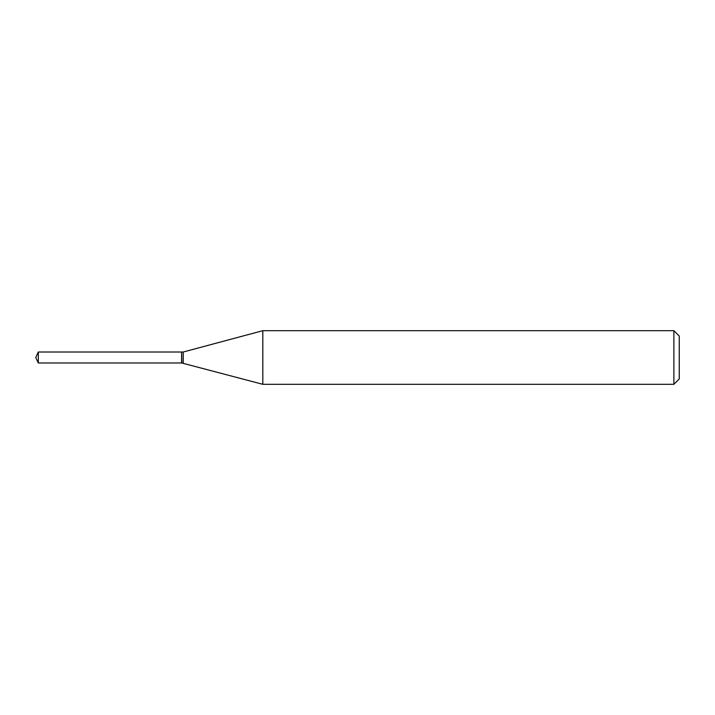 <?xml version="1.0" encoding="UTF-8"?>
<svg xmlns="http://www.w3.org/2000/svg" width="715" height="715" viewBox="0 0 715 715"><rect width="100%" height="100%" fill="white"/><g stroke="black" fill="none" stroke-linecap="round" stroke-linejoin="round"><path stroke-width="1.07" d="M38.306 352.012L38.306 362.988L181.61 362.988L181.61 352.012L38.306 352.012L35.75 357.5L38.306 362.988M181.61 352.227L181.825 362.988L262.816 384.312L673.888 384.312L673.888 330.688L262.816 330.688L262.816 384.312M673.888 330.688L679.25 336.05L679.25 378.95L673.888 384.312M181.825 352.012L183.237 352.012L183.237 362.988M183.237 352.012L262.816 330.688"/></g></svg>
